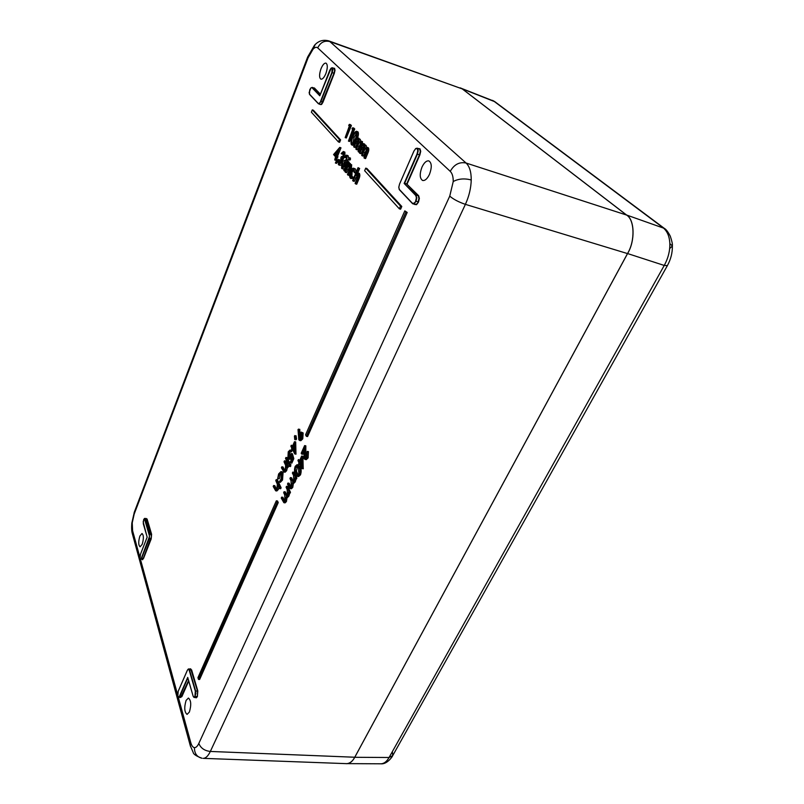 <?xml version="1.0" encoding="UTF-8"?>
<svg xmlns="http://www.w3.org/2000/svg" width="804" height="804" viewBox="0 0 804 804"><rect width="100%" height="100%" fill="white"/><g stroke="black" fill="none" stroke-linecap="round" stroke-linejoin="round"><path stroke-width="1.21" d="M187.392 670.224L178.207 691.269L177.815 696.103L178.588 697.088L179.543 696.083L187.714 677.43L193.121 696.133L193.955 697.179L194.95 696.163L195.332 691.159L189.181 670.144L188.367 669.169L187.453 670.094M187.834 677.963L179.815 696.274L178.789 697.349L178.186 696.887M193.171 696.294L194.126 697.44L195.975 697.591L197.091 696.485L195.231 696.364L194.166 697.45L193.513 696.937M188.367 669.169L189.483 669.983L195.633 690.998L195.834 693.691L194.95 696.163M187.985 669.34L188.548 668.948M320.615 101.234L331.891 72.471L332.142 68.038L330.987 68.31L329.72 70.38L319.801 95.807L311.982 87.676L310.897 87.887L309.721 89.847L309.48 94.128L318.263 103.445L319.379 103.254L320.907 101.384L319.59 103.555L318.294 103.686L320.404 104.56L321.369 104.198L334.012 73.234L334.675 70.33L333.781 68.32M332.142 68.038L332.856 69.717L332.193 72.621L320.907 101.384L322.977 102.188L321.57 104.49L320.283 104.51M313.52 87.837L312.042 87.365L319.922 95.445M333.74 68.239L334.575 68.31L335.017 70.29L334.303 73.385L322.977 102.188M415.658 201.05L416.412 197.844L415.809 195.543L404.141 183.423L417.035 153.986L417.789 150.77L417.206 148.589L415.628 148.71L413.959 151.052L399.548 184.076L398.804 187.231L399.367 189.453L412.382 203.251L413.99 203.281L416.03 201.251L414.231 203.643L412.975 203.914L412.382 203.251M418.733 148.629L420.02 148.83L417.577 148.388L418.211 150.73L417.397 154.177L404.613 183.332L406.683 183.945L419.477 154.83L420.291 151.383L419.648 149.021L417.206 148.589M399.337 189.603L399.045 188.93M415.809 195.543L416.834 197.814L416.03 201.251L418.12 201.894L418.944 198.427L418.291 195.955L406.683 183.945L418.673 195.754L419.366 198.387L418.492 202.095L416.552 204.678L414.492 204.417M420.02 148.83L420.713 151.343L419.839 155.021L417.035 153.986M412.362 203.452L399.387 189.734L412.985 203.914L416.311 204.327L418.492 202.095M190.196 668.998L191.603 669.883L197.804 690.927L197.372 696.676L196.216 697.862L195.684 697.57M178.207 691.269L177.795 696.184L178.759 697.349L180.588 697.49L188.578 680.546M188.719 681.038L181.885 696.606L180.297 697.47M197.372 696.676L197.503 691.098L190.659 668.777M141.434 558.016L149.574 536.318L144.398 518.59L143.635 519.665L143.273 523.665L147.172 537.142L140.429 554.388L140.047 558.458L140.65 559.071L141.665 558.167L140.831 559.303L140.298 558.971M149.464 534.369L149.323 538.64L141.665 558.167L143.253 558.388L151.464 536.509L146.187 518.57M140.459 554.298L140.037 558.529L142.268 559.534L143.253 558.388L142.589 559.755L142.097 559.514M146.187 518.53L147.112 519.042L151.604 534.278L151.172 538.981L149.092 538.489M354.755 757.237L210.336 751.449C208.115 756.041 205.723 758.343 203.171 758.353L346.594 763.649C349.851 763.488 352.564 761.348 354.755 757.237L627.512 253.582L465.395 204.357L210.336 751.449C204.538 750.785 200.698 748.112 198.819 743.439L449.748 196.126L453.235 181.533C453.265 176.749 452.28 173.362 450.25 171.363C454.119 164.468 459.396 161.684 466.079 163.031C469.536 166.297 471.255 171.935 471.234 179.945C471.013 188.096 469.074 196.236 465.395 204.357C458.652 202.045 453.426 199.302 449.748 196.126M142.207 544.308C143.815 538.69 143.745 535.092 141.996 533.494L139.886 536.037C138.288 541.605 138.358 545.192 140.087 546.82L142.207 544.308M189.372 712.063L187.061 714.384C184.367 712.113 184.046 707.46 186.096 700.415L188.397 698.053C191.111 700.274 191.442 704.937 189.372 712.063M421.989 167.091C419.467 173.965 419.668 178.428 422.592 180.468C424.974 180.9 427.266 178.87 429.467 174.367C432.029 167.393 431.828 162.91 428.864 160.911C426.442 160.529 424.15 162.589 421.989 167.091M320.987 68.792C322.655 64.802 324.324 62.913 325.972 63.124C327.761 64.531 327.731 67.998 325.871 73.546C324.183 77.536 322.515 79.415 320.886 79.164C319.118 77.737 319.148 74.28 320.987 68.792M358.051 167.644L358.453 168.096L356.172 173.574L358.212 173.061C358.946 174.498 358.705 176.518 357.489 179.141L355.509 183.855L355.107 183.392L357.76 176.9L357.348 173.905L355.539 175.312L353.056 181.031L352.654 180.578L358.051 167.644L359.649 168.468L357.84 172.8M357.8 172.78L359.408 173.433C360.142 174.86 359.901 176.89 358.684 179.503L356.705 184.216L355.509 183.855M357.86 174.398L354.242 181.392L353.056 181.031M353.7 168.257L354.865 172.478L354.283 172.689L353.328 169.433L350.906 171.795L350.775 176.991L352.604 176.719L352.685 177.714L350.926 178.538L350.303 178.106C349.318 176.739 349.378 174.518 350.474 171.443C351.519 169.121 352.594 168.056 353.7 168.257L355.458 169.021L356.132 172.247M355.86 172.91L354.283 172.689M353.871 169.865L352.092 172.156L351.871 177.242M352.604 176.719L353.84 177.734M353.579 178.377L350.926 178.538M347.549 161.363L347.941 161.795L344.202 170.86L343.821 170.428L347.549 161.363L348.725 161.735L350.152 164.157M350.072 164.127L350.494 164.418C351.197 165.805 350.956 167.795 349.76 170.388L347.841 175.031L347.449 174.589L350.031 168.187L349.66 165.252L347.881 166.659L345.459 172.307L345.077 171.865L348.825 162.79L348.534 164.87L350.072 164.127L351.67 164.78L351.308 169.845M349.861 173.362L349.016 175.393L347.841 175.031M350.152 165.765L346.635 172.669L345.459 172.307M350.273 158.046L350.464 159.483L349.82 160.107L348.765 159.735M346.695 157.041L345.951 157.946L344.403 157.152L346.614 155.132L348.152 155.755L348.624 158.197M346.614 155.132L348.152 155.755M348.413 159.363L347.569 161.373M347.519 161.453L346.524 162.358L346.574 163.745M344.604 168.518L343.268 169.061L341.63 168.368L341.71 163.132L342.876 163.503L343.177 167.282M343.429 153.423L342.705 154.318L341.167 153.524L343.348 151.514L344.876 152.127L344.976 156.207M343.348 151.514L344.876 152.127M344.534 157.282L343.258 158.689L342.363 163.343M341.248 164.92L340.032 165.353L338.414 164.669L338.504 159.483L339.66 159.845L339.941 163.584M337.087 159.483L337.248 160.458L335.379 163.011L337.087 159.483L338.293 160.157M338.022 161.343L336.524 163.373L335.379 163.011M339.76 147.383L340.986 147.835L337.539 156.298L337.509 158.087L335.881 157.182L334.735 159.986L335.509 156.76L333.58 154.559L339.76 147.383L336.384 155.936L336.353 157.725M336.886 157.896L335.891 160.348L334.735 159.986M353.931 128.148L354.735 128.972L349.599 141.504L348.433 141.122L352.644 129.474L351.981 128.781L352.765 127.756L353.931 128.148M350.604 124.71L351.398 125.535L346.323 137.987L345.167 137.605L349.328 126.037L348.675 125.354L349.449 124.329L350.604 124.71M273.621 485.505L275.491 489.345L276.888 488.45L277.37 484.289L275.782 480.581L276.204 479.626L277.4 479.807L281.109 487.757L280.676 488.721L279.48 488.541L277.913 485.164L277.139 489.324L278.335 489.505L276.857 490.983L275.671 490.802L273.209 486.46L273.621 485.505L274.817 485.686L276.465 489.214M278.948 487.405L278.335 489.505M280.958 471.576L281.872 472.45L281.32 479.837L279.109 482.119L281.028 479.073L281.47 473.486L280.727 472.802L278.928 474.631L277.611 478.903L278.616 473.938L280.958 471.576L282.154 471.767L283.068 472.641L282.526 480.028L280.345 482.31L279.179 482.129M281.279 473.164L280.124 474.822L279.34 478.661L277.611 478.903M281.842 466.792L283.752 470.581L285.189 469.636L285.661 465.446L284.033 461.787L284.465 460.813L285.661 461.014L288.375 466.581L287.943 467.556L286.737 467.365L286.244 466.35L285.45 470.491L286.646 470.682L285.118 472.209L283.912 472.018L281.41 467.767L281.842 466.792L283.038 466.983L284.727 470.451M287.42 467.476L286.646 470.682M287.139 457.657L289.862 463.215L289.43 464.199L288.224 463.998L285.51 458.441L285.933 457.456L287.139 457.657M290.485 464.491L290.807 466.059L290.103 466.38M290.636 457.285L288.767 459.104L287.882 458.25L288.254 451.768L290.073 450.019L290.787 450.541L290.344 451.526L288.606 452.602L288.334 457.295L288.907 457.848L290.324 456.32L291.199 453.506L292.405 453.707L293.812 458.652L291.812 463.164L290.214 462.179L291.862 458.431L291.138 455.838L290.636 457.285L291.591 457.436M291.691 457.808L289.963 459.305L288.767 459.104M290.073 450.019L291.983 450.742L291.55 451.727L290.344 451.526M290.686 451.587L289.812 452.803L289.571 457.556M294.485 441.697L295.691 441.909L295.972 454.17L294.767 453.958L292.133 448.712L291.571 449.989L291.741 447.939L290.877 446.21L291.309 445.225L292.174 446.954L294.485 441.697L294.767 453.958M292.817 450.089L291.571 449.989M291.309 445.225L292.686 445.788M281.691 497.123L284.003 501.465L284.948 500.49L284.716 494.952L283.661 492.691L284.093 491.716L286.425 496.008L287.38 495.043L287.229 489.696L286.083 487.254L286.515 486.279L287.721 486.47L290.485 492.279L290.043 493.264L288.827 493.083L288.345 492.058L288.244 493.998L289.46 494.179L288.867 496.118L287.52 497.455L285.852 497.053L285.209 501.384L286.425 501.555L285.078 502.872L283.872 502.691L281.259 498.088L281.691 497.123L282.897 497.304L284.646 501.033M289.561 493.194L289.46 494.179M287.078 497.395L286.425 501.555M284.093 491.716L285.309 491.897L287.078 495.606M287.943 483.063L290.294 487.355L291.269 486.35L291.018 480.812L289.942 478.571L290.385 477.586L292.746 481.827L293.731 480.842L293.571 475.486L292.385 473.074L292.827 472.089L294.043 472.28L296.867 478.038L296.425 479.033L295.199 478.832L294.706 477.827L294.606 479.767L295.822 479.958L295.229 481.918L293.842 483.284L292.174 482.882L291.54 487.244L292.756 487.425L291.37 488.772L290.154 488.591L288.998 487.184L287.51 484.048L287.943 483.063L289.159 483.254L290.937 486.943M295.922 478.953L295.822 479.958M293.41 483.224L292.756 487.425M290.385 477.586L291.591 477.777L293.4 481.435M297.058 464.682L298.274 464.883L300.103 466.953C301.369 468.853 301.5 471.486 300.505 474.832L298.575 476.551L297.359 476.35L295.51 474.31C294.294 472.34 294.184 469.697 295.189 466.37L297.058 464.682L298.887 466.752C300.143 468.662 300.274 471.285 299.279 474.631L297.359 476.35M301.611 454.049L301.209 453.255L304.605 445.607L304.575 457.697L305.088 458.159L306.495 456.823L307.188 451.386L308.424 451.597L308.113 457.888L306.193 459.707L304.163 458.762L303.942 448.813L301.611 454.049L302.837 454.26L303.811 452.059M304.605 445.607L305.832 445.818L305.801 457.878M278.244 502.58L277.521 500.992L276.325 500.812L197.955 677.641L198.477 679.41L199.633 679.481L278.244 502.58L277.038 502.41L276.325 500.812M407.186 212.447L404.814 210.879L305.57 434.823L306.364 436.341L307.59 436.552L407.186 212.447L404.814 210.879M401.789 206.477L366.925 168.518L365.719 168.147L364.644 170.709L399.317 208.809L400.593 209.191L401.789 206.477L400.513 206.095L365.719 168.147M340.615 139.876L313.379 110.228L312.284 109.857L311.379 112.188L338.474 141.956L339.62 142.328L340.615 139.876L339.469 139.514L312.284 109.857M301.671 456.049L302.887 456.25L303.219 468.802L301.982 468.601L299.259 463.164L298.676 464.451L298.857 462.36L297.952 460.571L298.395 459.566L299.299 461.365L301.671 456.049L301.982 468.601M299.952 464.541L298.676 464.451M298.395 459.566L299.822 460.179M298.565 429.075L298.766 435.205L301.198 432.08L301.932 432.743L301.55 438.622L299.621 440.481L298.817 439.778L298.023 429.517L299.771 429.296L299.892 432.843M301.198 432.08L303.148 432.954L302.766 438.833L300.827 440.692L299.621 440.481M296.063 435.758L296.575 439.084L295.952 439.768L294.746 439.557L294.415 436.08L296.063 435.758M354.815 143.946L352.866 145.313L351.358 144.71C350.604 142.71 351.026 139.996 352.604 136.579C353.76 133.343 355.056 131.575 356.484 131.263L356.795 131.464C357.579 133.474 357.177 136.218 355.579 139.715C354.413 142.911 353.117 144.65 351.7 144.941M356.484 131.263L357.971 131.856C358.674 133.052 358.584 134.951 357.7 137.574M357.468 137.504L357.207 139.524L359.056 138.931L359.167 142.258L361.308 141.273C361.961 142.569 361.72 144.439 360.584 146.881L358.494 151.916L358.092 151.484L360.182 146.449L360.514 142.177C359.478 142.348 358.564 143.594 357.76 145.926L356.262 149.524L355.87 149.092L357.81 144.388L358.293 139.846L355.659 143.273L354.061 147.152L353.67 146.73L357.468 137.504L358.865 138.75M358.705 138.7L360.242 139.313L360.644 141.052M361.006 141.072L362.493 141.655L362.112 146.418M360.986 142.75L357.448 149.896L356.262 149.524M358.745 140.419L355.237 147.534L354.061 147.152M363.287 143.574L363.026 145.635L364.916 145.042L365.036 148.428L367.217 147.444C367.89 148.77 367.649 150.66 366.493 153.132L364.373 158.217L363.961 157.775L366.081 152.69L366.403 148.358C365.358 148.529 364.423 149.775 363.599 152.127L362.081 155.765L361.679 155.323L363.659 150.569L364.132 145.966L361.448 149.413L359.82 153.333L359.418 152.901L363.287 143.574L364.473 143.966L364.694 144.851M364.544 144.8L366.111 145.423L366.534 147.222M366.905 147.243L368.423 147.835C369.086 149.152 368.845 151.041 367.689 153.514L365.569 158.589L364.373 158.217M366.895 148.921L363.277 156.137L362.081 155.765M364.594 146.529L361.006 153.715L359.82 153.333M626.537 215.04L462.24 88.892L329.861 41.577L466.079 163.031L626.537 215.04C634.657 219.623 635.281 240.969 627.512 253.582M328.545 40.813L462.24 88.892M144.398 518.59L145.273 519.012L149.725 534.228L151.604 534.278M331.409 67.998L334.575 68.31M330.987 68.31L332.243 67.747L334.032 68.34M415.628 148.71L417.186 148.157M328.655 40.853L329.861 41.577C324.454 40.28 320.404 42.381 317.711 47.878C316.485 46.833 314.947 47.245 313.088 49.114L308.093 57.757L307.701 56.893M404.141 183.423L416.181 195.342L418.673 195.754M306.364 436.341L405.909 212.065M399.317 208.809L400.513 206.095M198.477 679.41L277.038 502.41M338.474 141.956L339.469 139.514M304.575 457.697L305.781 457.898M304.304 453.175L305.53 453.386M307.188 451.386L306.877 457.677L308.113 457.888M306.877 457.677L304.967 459.496M301.188 458.823L299.701 462.159L301.41 465.556L301.188 458.823M302.083 468.39L303.309 468.591M301.279 461.566L301.339 463.174M299.701 462.159L300.927 462.36M298.435 467.757L296.947 465.988L295.57 467.204L295.168 470.923L297.51 475.043L298.867 473.857L298.435 467.757M298.887 466.752L300.103 466.953M299.279 474.631L300.505 474.832M297.56 466.35L296.385 471.114L298.093 474.893M295.57 467.204L296.787 467.395M295.168 470.923L296.385 471.114M295.952 473.315L297.178 473.516M292.827 472.089L295.641 477.837L296.867 478.038M291.54 487.244L290.154 488.591M294.606 479.767L294.003 481.727L295.229 481.918M294.003 481.727L292.626 483.103M295.641 477.837L295.199 478.832M286.515 486.279L289.269 492.098L290.485 492.279M285.209 501.384L283.872 502.691M288.244 493.998L287.651 495.937L288.867 496.118M287.651 495.937L286.304 497.274M289.269 492.098L288.827 493.083M299.57 434.924L299.731 439.235L301.168 437.798L301.5 433.788L301.068 433.396L299.57 434.924L300.786 435.135L300.445 438.924M301.55 438.622L302.766 438.833M301.932 432.743L303.148 432.954M301.57 433.919L300.786 435.135M299.279 438.823L300.344 439.014M294.857 435.547L295.369 438.873L296.575 439.084M295.369 438.873L294.746 439.557M294.023 444.421L292.566 447.717L294.214 451.004L294.023 444.421M294.857 453.757L296.063 453.958M294.103 447.175L294.143 448.672M292.566 447.717L293.772 447.928M291.199 453.506L292.596 458.451L293.812 458.652M292.596 458.451L290.596 462.963M288.334 457.295L289.541 457.496M288.606 452.602L289.812 452.803M290.787 450.541L291.983 450.742M289.701 464.36L289.088 466.36L289.018 464.682L290.917 464.561M289.591 465.868L290.807 466.059M285.933 457.456L288.656 463.014L289.862 463.215M288.656 463.014L288.224 463.998M284.465 460.813L287.169 466.38L288.375 466.581M283.752 470.581L284.475 470.692M285.45 470.491L283.912 472.018M287.169 466.38L286.737 467.365M281.32 479.837L282.526 480.028M281.872 472.45L283.068 472.641M278.144 478.47L279.34 478.661M278.928 474.631L280.124 474.822M276.204 479.626L279.903 487.576L281.109 487.757M275.491 489.345L276.224 489.455M277.139 489.324L275.671 490.802M279.903 487.576L279.48 488.541M349.449 124.329L351.398 125.535M350.242 125.153L345.167 137.605M352.765 127.756L354.735 128.972M353.569 128.59L348.433 141.122M352.996 136.981C351.74 139.635 351.378 141.785 351.901 143.444L353.72 142.288L355.187 139.293C356.433 136.61 356.795 134.439 356.272 132.781L356.061 132.64C354.916 132.962 353.901 134.409 352.996 136.981L354.172 137.363L352.835 143.373M355.579 139.715L356.443 139.986M356.795 131.464L357.971 131.856M356.514 133.243L354.172 137.363M358.494 151.916L359.669 152.288M361.308 141.273L362.493 141.655M359.056 138.931L360.242 139.313M357.87 137.916L359.046 138.298M367.217 147.444L368.423 147.835M364.916 145.042L366.111 145.423M363.699 144.006L364.885 144.388M334.796 154.127L336.022 155.514L338.172 150.207L334.796 154.127L336.283 154.87M336.866 156.468L338.012 156.83M336.384 155.936L337.539 156.298M339.831 147.464L340.986 147.835M336.866 153.433L335.951 154.489M337.248 160.458L338.142 160.74M338.504 159.483L338.936 163.423L341.057 162.046L340.836 157.986L341.348 156.72L343.258 155.916L343.197 153.031L341.539 153.946M341.348 156.72L342.333 157.031M338.936 163.423L339.75 163.674M338.504 161.966L339.67 162.328M338.876 159.906L340.032 160.267M343.71 151.755L343.63 156.338L342.102 158.328L341.479 162.368L342.645 162.73M341.479 162.368L338.866 164.991M342.122 159.895L343.288 160.257M342.102 158.328L343.258 158.689M343.63 156.338L344.675 156.669M341.71 163.132L342.152 167.111L344.303 165.735L344.072 161.644L344.594 160.368L346.524 159.574L346.464 156.659L344.785 157.574M344.594 160.368L345.609 160.689M342.152 167.111L342.996 167.373M341.72 165.644L342.886 166.006M342.092 163.564L343.258 163.926M346.986 155.383L346.906 160.006L345.358 161.996L344.735 166.066L345.519 166.307M344.735 166.066L342.102 168.699M345.388 163.574L346.494 163.926M345.358 161.996L346.524 162.358M346.906 160.006L348.082 160.368M349.328 157.745L348.645 159.735L349.217 157.674L350.504 158.117M349.288 159.112L350.464 159.483M344.202 170.86L345.348 171.212M347.941 161.795L349.117 162.167M347.881 166.659L349.057 167.031M350.494 164.418L351.67 164.78M349.217 163.222L350.393 163.594M354.273 168.649L355.458 169.021M354.865 172.478L355.901 172.8M352.685 177.714L353.72 178.026M350.775 176.991L351.76 177.292M350.906 171.795L352.092 172.156M355.539 175.312L356.725 175.674M358.212 173.061L359.408 173.433M358.453 168.096L359.649 168.468M345.77 763.619L380.915 763.8C384 763.72 386.724 761.619 389.076 757.499L664.245 265.451C668.144 258.325 670.013 251.039 669.853 243.592C669.471 236.255 667.159 230.929 662.928 227.612L493.716 101.063L460.129 87.857M669.853 243.592L672.375 246.004C672.496 252.778 670.837 259.31 667.39 265.601L664.245 265.451L627.572 253.551L354.745 757.298L389.076 757.499L392.694 755.659L392.493 752.313M627.572 253.551C635.341 240.939 634.708 219.603 626.587 215.02L664.355 228.396C666.024 229.24 667.993 231.813 670.275 236.125C671.933 241.099 672.626 244.275 672.365 245.642M664.094 228.205L494.962 101.776L462.24 88.842L626.587 215.02M462.24 88.842L460.913 88.098M346.755 763.71C349.951 763.468 352.614 761.328 354.745 757.298M181.885 696.606L179.543 696.083M190.468 669.008L188.578 668.938L187.392 670.154L178.277 691.128M197.804 690.927L195.332 691.159M319.821 95.706L331.168 68.159M310.897 87.887L309.128 92.54M309.138 92.43L309.48 94.128M318.253 103.605L309.51 94.37L318.263 103.445M331.891 72.471L334.303 73.385M417.196 148.167L415.688 148.559L413.959 151.052M399.568 184.015L398.764 187.292L399.367 189.453M191.603 669.883L189.181 670.144M146.358 518.55L144.509 518.429L143.172 521.776M145.022 519.153L147.112 519.042M308.093 57.757L134.198 514.027L132.238 522.841L132.61 530.781L139.906 557.363M132.519 534.338L132.61 530.781M178.267 697.098L190.779 742.665C191.653 745.73 192.87 747.378 194.417 747.63C195.985 747.72 197.452 746.323 198.819 743.439M194.417 747.63C194.417 753.499 196.95 757.036 202.005 758.252C196.427 756.182 193.483 754.263 193.201 752.474L190.297 745.72L190.779 742.665M313.088 49.114L315.168 44.582M453.235 181.533C458.34 178.739 464.34 178.207 471.234 179.945M151.172 538.981L143.484 558.539M419.839 155.021L407.166 183.865M314.334 87.917L320.414 94.189M140.409 559.192L177.614 694.706M450.25 171.363L317.711 47.878M320.273 94.53L314.032 88.078L311.982 87.676M190.518 746.524L132.308 533.585C131.625 531.243 131.454 527.766 131.806 523.153L134.328 512.138M134.198 514.027L134.167 512.55L307.651 57.044L314.454 45.325C318.304 40.924 323.037 39.436 328.665 40.853L328.665 40.853M143.162 521.766L147.142 537.162L140.429 554.388M413.939 151.011L399.548 184.076M187.724 677.591L193.121 696.133M291.792 480.521L293.018 480.712M289.44 486.199L290.656 486.39M285.48 494.671L286.696 494.852M283.159 500.289L284.365 500.47M283.098 469.415L284.294 469.606M274.847 488.169L276.033 488.35M355.659 143.273L356.835 143.655M357.76 145.926L358.936 146.308M360.584 146.881L361.76 147.263M361.448 149.413L362.634 149.795M363.599 152.127L364.795 152.509M366.493 153.132L367.689 153.514M346.815 169.031L347.991 169.393M349.76 170.388L350.815 170.709M354.443 177.714L355.629 178.076M357.489 179.141L358.684 179.503M672.375 246.004L669.732 248.536M290.726 464.39L289.52 464.189M290.294 466.561L289.088 466.36M280.345 482.31L279.149 482.119M350.393 158.046L349.217 157.674M349.82 160.107L348.645 159.735M381.016 763.8C387.287 764.503 392.975 755.77 392.473 756.041M492.52 100.369L494.741 101.616M667.31 265.742L392.694 755.659"/></g></svg>
